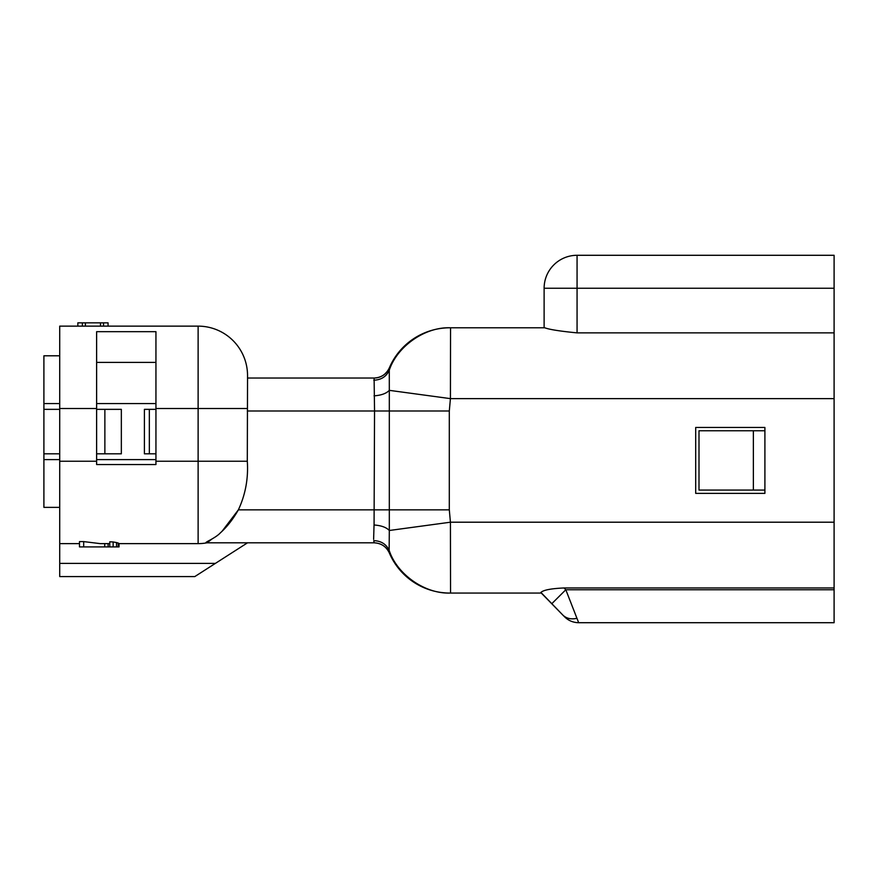 <?xml version="1.0" encoding="UTF-8"?>
<svg xmlns="http://www.w3.org/2000/svg" width="878" height="878" viewBox="0 0 878 878"><rect width="100%" height="100%" fill="white"/><g stroke="black" fill="none" stroke-linecap="round" stroke-linejoin="round"><path stroke-width="1.32" d="M211.62 539.279L207.076 542.802A49.431 49.431 0 0 1 198.121 543.625A49.431 49.431 0 0 0 207.109 542.802L206.253 542.802C203.916 542.527 215.176 538.455 220.433 532.803C227.128 526.789 233.109 519.128 238.377 509.844C245.489 494.523 248.463 478.323 247.3 461.246L247.541 378.034L374.105 378.034L374.544 410.992L449.306 410.992L450.425 398.634L450.546 327.79L449.964 327.79L544.788 327.79C549.31 329.513 560.076 331.215 577.065 332.872L834.1 332.872L834.1 622.711L578.668 622.711L565.805 589.753L834.1 589.753M577.065 255.289A32.958 32.958 0 0 0 544.119 288.247L577.065 288.247L577.065 255.289L834.1 255.289L834.1 332.872M695.694 427.465L695.694 493.37L764.903 493.37L764.903 427.465L695.694 427.465M388.01 370.395L389.283 367.992A16.473 16.473 0 0 1 374.105 378.034C381.129 377.716 386.188 374.357 389.283 367.992L389.316 390.348L450.425 398.634L834.1 398.634M374.039 395.846C381.195 395.341 386.287 393.509 389.316 390.348L389.316 530.488L450.425 522.201L834.1 522.201M373.787 380.185C381.052 379.944 386.166 376.728 389.141 370.571C396.977 346.316 425.204 326.649 450.546 327.79L449.964 327.79A65.905 65.905 0 0 0 389.283 367.992M155.944 461.246L155.944 331.664L96.624 331.664L96.624 408.522L59.715 408.522L59.715 326.133L198.121 326.133L198.121 461.246L155.944 461.246L155.944 464.539L96.624 464.539L96.624 408.522M77.846 326.133L77.846 322.841L108.049 322.841L108.049 326.133M82.367 326.133L82.367 322.841M85.396 326.133L85.396 322.841M100.498 326.133L100.498 322.841M103.516 326.133L103.516 322.841M247.3 410.992L374.544 410.992L374.072 524.605M215.395 563.391L194.817 576.572L59.715 576.572L59.715 563.391L215.395 563.391L247.541 542.802L374.105 542.802L373.787 540.65C381.041 540.892 386.155 544.097 389.141 550.265L389.316 530.488C386.309 527.338 381.217 525.505 374.039 524.989L373.622 539.311M389.141 550.265C396.988 574.541 425.226 594.186 450.546 593.056L449.964 593.056L450.546 593.056L450.425 522.201L449.306 509.844L449.306 410.992M374.105 542.802C381.37 543.273 386.43 546.632 389.283 552.855A65.905 65.905 0 0 0 449.964 593.056A65.905 65.905 0 0 1 389.283 552.855C386.188 546.478 381.129 543.131 374.105 542.802L206.253 542.802M449.306 509.844L238.377 509.844L221.98 531.377M247.541 375.564A49.431 49.431 0 0 0 198.121 326.133A49.431 49.431 0 0 1 247.541 375.564L247.541 380.383M540.881 592.387L562.919 615.149C566.529 618.54 571.194 619.594 576.901 618.299C571.183 619.594 566.529 618.551 562.919 615.149L540.826 592.573C542.988 590.115 550.726 588.578 564.027 587.964L834.1 587.964M564.609 616.839L564.686 616.916C568.527 620.669 573.191 622.601 578.668 622.711M450.546 593.056L540.826 593.056M551.834 603.669L565.805 589.753L564.027 587.964M564.686 616.916L562.919 615.149M155.944 362.384L96.624 362.384M79.492 543.625L59.715 543.625L59.715 408.522M108.093 543.625L108.093 546.917L79.492 546.917L79.492 541.605L83.695 541.605L83.695 546.917M118.19 546.917L118.19 543.032L119.035 543.526L119.035 546.917L108.093 546.917M104.723 543.625L104.723 546.917M118.19 543.032L116.511 542.56L116.511 546.917M116.511 542.56L113.141 541.956L113.141 546.917M113.141 541.956L109.772 541.792L109.772 546.917M109.772 543.625L100.224 543.625L83.695 541.605M198.121 543.625L119.035 543.625L198.121 543.625L198.121 461.246L247.3 461.246M59.715 563.391L59.715 543.625M544.119 288.247L544.119 327.79L450.546 327.79M753.368 430.758L698.998 430.758L698.998 490.078L753.368 490.078L753.368 430.758L764.903 430.758M753.368 490.078L764.903 490.078M149.348 453.827L149.348 409.346L144.409 409.346L144.409 453.827L155.944 453.827M155.944 409.346L149.348 409.346M104.866 453.827L121.34 453.827L121.34 409.346L104.866 409.346L104.866 453.827L96.624 453.827M104.866 409.346L96.624 409.346M59.715 409.346L43.9 409.346L43.9 453.827L59.715 453.827M43.9 409.346L43.9 355.799L59.715 355.799M59.715 507.374L43.9 507.374L43.9 453.827M247.311 408.522L155.944 408.522M96.624 461.246L59.715 461.246M577.065 332.872L577.065 288.247L834.1 288.247M155.944 459.6L96.624 459.6M155.944 403.573L96.624 403.573M59.715 403.573L43.9 403.573M59.715 459.6L43.9 459.6M374.105 378.034L376.289 377.891M378.55 377.43L381.754 376.157M384.773 374.116L387.461 371.218"/></g></svg>
